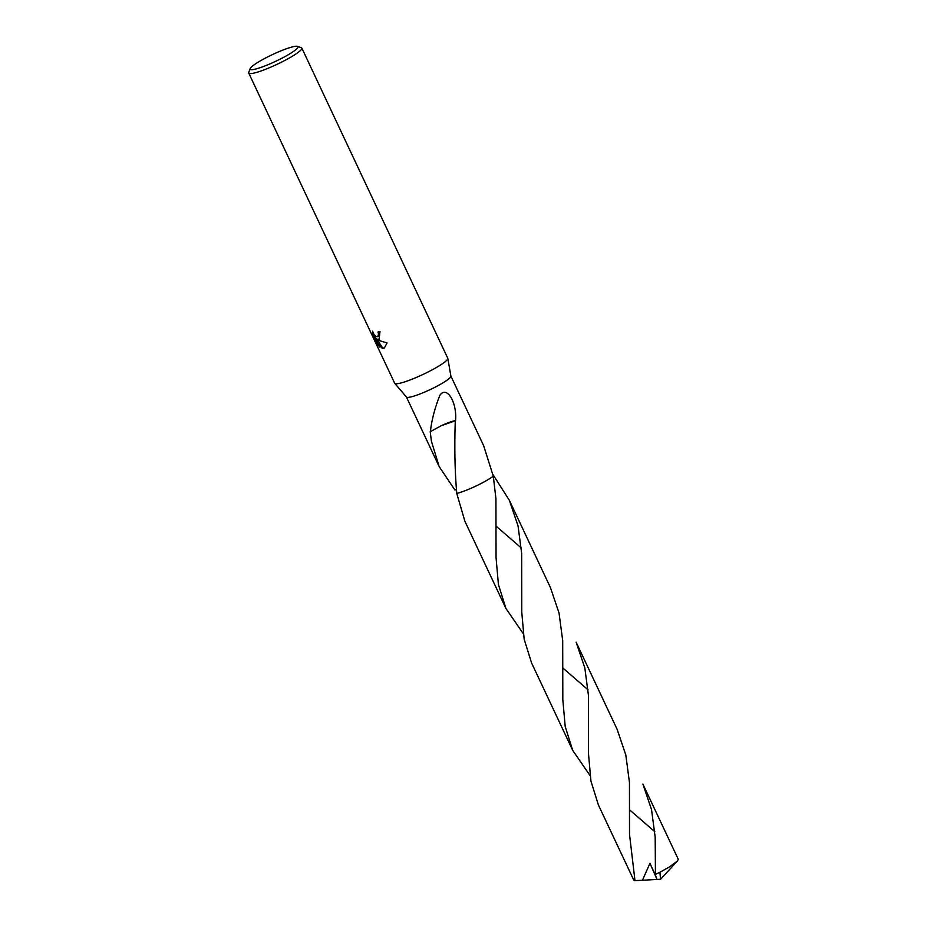 <?xml version="1.0" encoding="UTF-8"?>
<svg xmlns="http://www.w3.org/2000/svg" width="927" height="927" viewBox="0 0 927 927"><rect width="100%" height="100%" fill="white"/><g stroke="black" fill="none" stroke-linecap="round" stroke-linejoin="round"><path stroke-width="1.39" d="M297.463 46.35L301.31 47.694A29.34 4.137 154.8 0 1 301.831 48.088L447.764 358.228A29.34 4.137 154.8 0 1 447.811 358.39A29.34 4.137 154.8 0 1 429.792 371.101A29.34 4.137 154.8 0 1 399.699 383.291A29.34 4.137 154.8 0 1 394.763 383.349A29.34 4.137 154.8 0 1 394.67 383.222L248.737 73.082A29.34 4.137 154.8 0 1 248.749 72.422L250.163 68.61A26.408 3.72 154.8 0 1 267.521 56.999A26.408 3.72 154.8 0 1 293.419 46.651A26.408 3.72 154.8 0 1 297.463 46.35A26.408 3.72 154.8 0 1 283.778 57.242A26.408 3.72 154.8 0 1 254.67 69.27A26.408 3.72 154.8 0 1 250.163 68.61M450.87 376.026A24.577 3.465 154.8 0 1 450.916 376.165A24.577 3.465 154.8 0 1 435.817 386.814A24.577 3.465 154.8 0 1 410.615 397.011A24.577 3.465 154.8 0 1 406.478 397.069L394.763 383.349M379.085 339.479L377.069 339.421L379.664 340.73L387.092 342.967L384.311 348.031L382.237 348.448L375.956 338.865L379.919 347.277L377.579 344.566L372.7 334.195L372.527 331.148L374.102 334.635L376.269 336.756L377.764 336.698L378.54 334.033L377.949 332.04A29.34 4.137 -25.2 0 0 380 331.437L379.085 339.479M301.831 48.088A29.34 4.137 154.8 0 1 284.334 60.718A29.34 4.137 154.8 0 1 253.755 73.152A29.34 4.137 154.8 0 1 248.737 73.082M456.223 489.491L454.879 489.977L439.166 466.582L431.426 441.24L430.198 431.704A24.577 3.465 -25.2 0 0 430.371 431.646L441.298 425.678L455.296 420.812A24.577 3.465 154.8 0 0 455.574 420.661A16.385 2.306 -25.2 0 0 441.287 425.702M378.564 331.866L379.085 333.708L377.915 336.582M373.013 332.584L378.146 344.241L377.579 344.566M379.491 339.224L377.069 339.421M378.146 344.241L379.085 345.528M375.956 338.865L376.513 338.552L382.781 348.123L384.578 347.868M430.371 431.669C431.704 420.012 434.867 407.892 439.85 395.319C446.907 385.168 457.115 402.399 455.574 420.661M455.296 420.765C454.369 446.791 454.856 471.02 456.756 493.442L464.89 521.252L505.922 608.46L498.413 584.473L496.049 557.59L495.933 498.749L493.303 476.188A24.577 3.465 154.8 0 1 456.756 493.431L456.756 493.442A24.577 3.465 154.8 0 0 493.303 476.188L483.639 445.655L450.904 376.095M493.303 476.188L493.303 476.188A24.577 3.465 154.8 0 1 487.196 480.163A24.577 3.465 154.8 0 1 456.756 493.442M588.425 695.296L588.529 754.23L590.939 781.102L598.413 804.995L633.801 880.187L634.972 880.65L629.503 834.254L629.456 782.504L625.818 755.018L617.162 729.398L576.13 642.191L584.821 667.903L588.425 695.296M588.042 689.839L563.071 668.193M523.28 633.674L505.922 608.46M655.447 875.297L657.046 879.445L660.534 879.294L659.92 872.261L669.248 867.058L677.405 861.056L678.263 859.271L642.886 784.068L651.542 809.619L655.18 837.174L655.447 875.297L649.954 863.327L642.434 880.256L634.972 880.65M659.92 872.261A24.577 3.465 154.8 0 1 655.401 874.381M654.81 831.716L629.839 810.071M521.669 553.419L521.774 612.295L524.172 639.248L531.646 663.118L572.689 750.325L565.203 726.501L562.816 699.665L562.701 640.627L559.039 613.025L550.406 587.533L509.363 500.313L518.031 525.876L521.669 553.419M590.047 775.551L572.689 750.325M521.287 547.961L496.316 526.316M493.002 474.612L509.363 500.313M657.046 879.445L642.434 880.256M677.405 861.056L660.534 879.294L657.046 879.491L649.954 863.327M439.166 466.582L406.432 397.011M450.916 376.165L447.811 358.39M655.516 876.757L655.482 874.845M655.493 869.723L655.505 869.12"/></g></svg>
